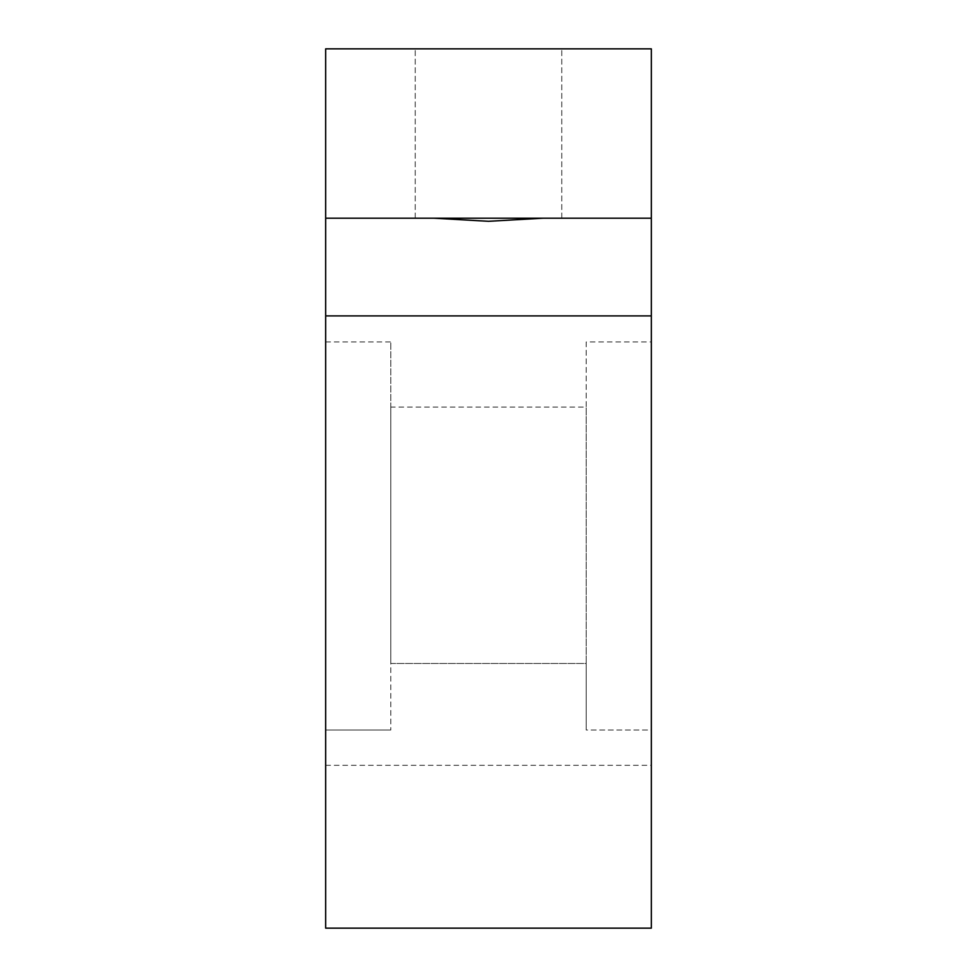 <?xml version="1.0" encoding="UTF-8"?>
<svg xmlns="http://www.w3.org/2000/svg" width="977" height="977" viewBox="0 0 977 977"><rect width="100%" height="100%" fill="white"/><g stroke="black" fill="none" stroke-linecap="round" stroke-linejoin="round"><path stroke-width="0.73" stroke-dasharray="4.88 3.66" d="M488.5 48.85L415.225 48.85L488.5 48.85M586.2 341.95L586.2 730.014L651.329 730.014L651.329 928.15L325.671 928.15L651.329 928.15L325.671 928.15L325.671 341.95L325.671 730.014L390.8 730.014L325.671 730.014L325.671 928.15L325.671 218.201L488.5 218.201L415.225 218.201L433.886 218.201L488.5 221.303L543.114 218.201L561.775 218.201L488.5 218.201L651.329 218.201L651.329 928.15L651.329 730.014L586.2 730.014L586.2 341.95L651.329 341.95L651.329 730.014L651.329 341.95M390.8 407.079L390.8 663.481L586.2 663.481L586.2 730.014L586.2 663.481L390.8 663.481L390.8 341.95L390.8 730.014L390.8 407.079L586.2 407.079L586.2 663.481L586.2 407.079M325.671 341.95L390.8 341.95M433.886 218.201L325.671 218.201L325.671 48.85L651.329 48.85L651.329 218.201L543.114 218.201M325.671 218.201L651.329 218.201M325.671 315.901L651.329 315.901M325.671 765.321L651.329 765.321M415.225 218.201L415.225 48.85L415.225 218.201M561.775 218.201L561.775 48.85L561.775 218.201"/><path stroke-width="1.47" d="M543.114 218.201L488.5 221.303L433.886 218.201M325.671 315.901L325.671 928.15L651.329 928.15L651.329 48.85L325.671 48.85L325.671 315.901L651.329 315.901M325.671 218.201L651.329 218.201"/></g></svg>
